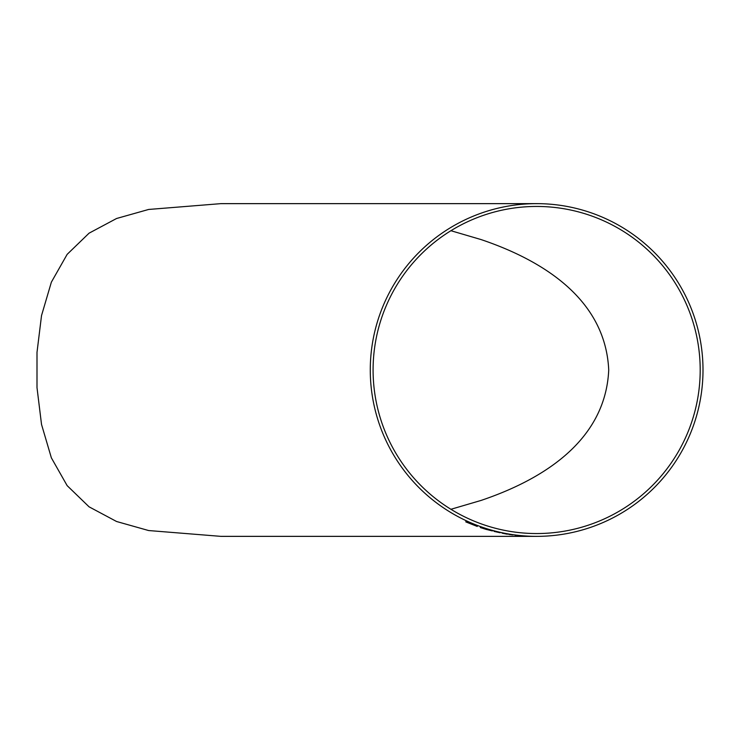 <?xml version="1.0" encoding="UTF-8"?>
<svg xmlns="http://www.w3.org/2000/svg" width="740" height="740" viewBox="0 0 740 740"><rect width="100%" height="100%" fill="white"/><g stroke="black" fill="none" stroke-linecap="round" stroke-linejoin="round"><path stroke-width="1.11" d="M536.639 203.639L220.909 203.639L148.638 209.457L116.578 218.494L89.068 233.174L67.146 254.366L51.356 282.18L41.532 315.527L37 352.379L37 387.621L41.532 424.473L51.356 457.82L67.146 485.634L89.068 506.826L116.578 521.506L148.638 530.543L220.909 536.361L536.639 536.361A166.361 166.361 0 0 0 703 370A166.361 166.361 0 0 0 536.639 203.639A166.361 166.361 0 0 0 370.278 370A166.361 166.361 0 0 0 536.639 536.361M476.329 525.77L465.83 521.904L465.978 521.228L476.329 525.77M480.445 527.037L491.767 530.626L486.356 529.452L480.316 527.537L480.445 527.037L480.316 527.537L486.356 529.452M500.157 532.754L494.043 531.394M502.293 533.096L512.727 534.928L502.293 533.096M518.574 535.52L517.713 535.464M535.113 536.361L536.065 536.361M700.197 370A163.549 163.549 0 0 0 536.639 206.451A163.549 163.549 0 0 0 373.089 370A163.549 163.549 0 0 0 536.639 533.549A163.549 163.549 0 0 0 700.197 370M450.919 230.714L481.009 239.547C537.018 258.445 605.348 295.954 608.724 370C605.348 444.046 537.018 481.555 481.009 500.453L450.919 509.287M515.096 535.159L517.232 535.436M517.241 535.399L517.713 535.446M523.485 535.954L524.355 536.065M516.03 535.335L517.241 535.473M524.355 536.038L525.65 536.084M502.303 533.059L505.124 533.577M508.695 534.28L511.895 534.696M502.072 533.161L507.215 534.206M509.148 534.465L512.561 534.89M486.365 529.415L492.377 530.941M489.325 530.007L491.776 530.599M482.684 527.851L489.473 530.007M482.628 528.036L490.065 530.358M468.087 522.523L476.329 525.798M476.986 525.807L468.143 522.264M465.996 521.191L465.83 521.904L477.263 526.445"/></g></svg>
